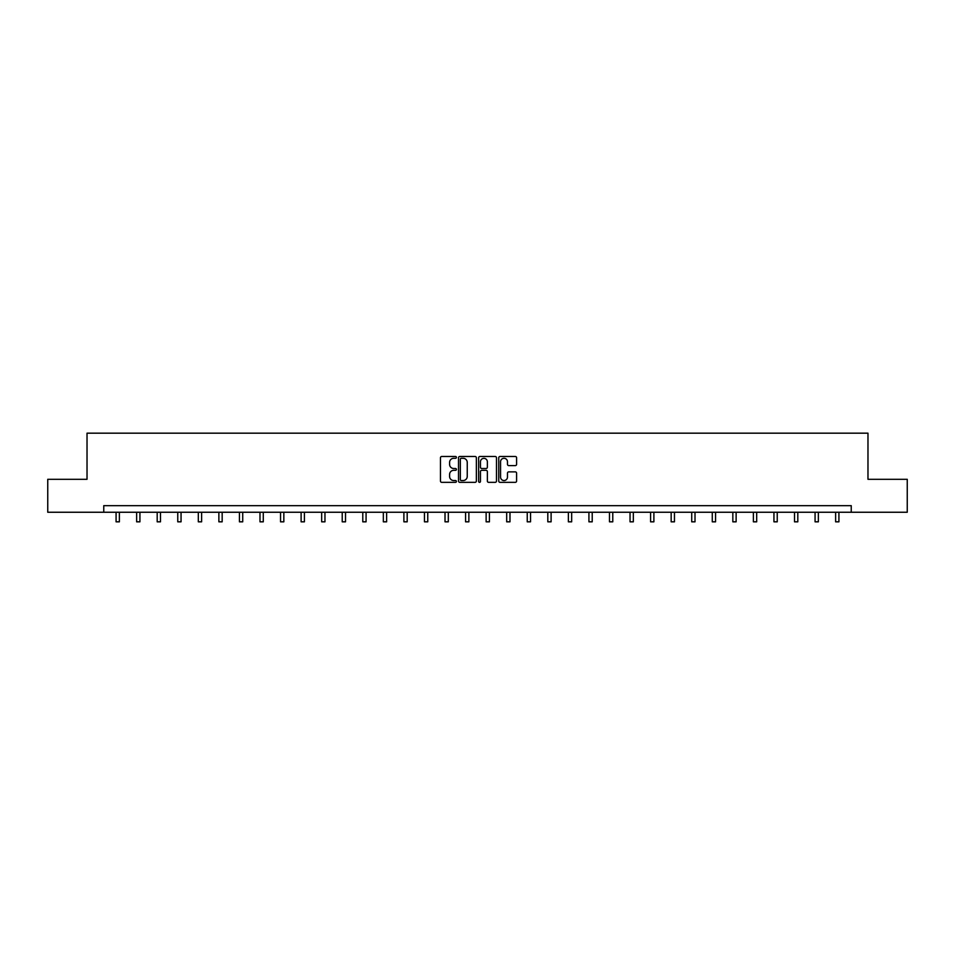 <?xml version="1.0" encoding="UTF-8"?>
<svg xmlns="http://www.w3.org/2000/svg" width="955" height="955" viewBox="0 0 955 955"><rect width="100%" height="100%" fill="white"/><g stroke="black" fill="none" stroke-linecap="round" stroke-linejoin="round"><path stroke-width="1.43" d="M456.418 457.385A0.907 0.907 0 0 0 455.511 456.478L441.771 456.478A1.289 1.289 0 0 0 440.47 457.767L440.47 481.057A1.289 1.289 0 0 0 441.771 482.347L455.511 482.347A0.907 0.907 0 0 0 456.418 481.439A0.907 0.907 0 0 0 455.511 480.544L453.732 480.544A4.142 4.142 0 0 1 449.59 476.402L449.59 474.456A4.142 4.142 0 0 1 453.732 470.326L455.511 470.326A0.907 0.907 0 0 0 456.418 469.418A0.907 0.907 0 0 0 455.511 468.511L453.732 468.511A4.142 4.142 0 0 1 449.59 464.369L449.59 462.435A4.142 4.142 0 0 1 453.732 458.293L455.511 458.293A0.907 0.907 0 0 0 456.418 457.385M515.306 465.598A1.289 1.289 0 0 0 516.595 464.309L516.595 457.767A1.289 1.289 0 0 0 515.306 456.478L500.038 456.478A1.289 1.289 0 0 0 498.749 457.767L498.749 481.057A1.289 1.289 0 0 0 500.038 482.347L515.306 482.347A1.289 1.289 0 0 0 516.595 481.057L516.595 473.167A1.289 1.289 0 0 0 515.306 471.877L508.776 471.877A1.289 1.289 0 0 0 507.475 473.167L507.475 477.082A3.462 3.462 0 0 1 504.013 480.544A3.462 3.462 0 0 1 500.563 477.082L500.563 461.754A3.462 3.462 0 0 1 504.013 458.293A3.462 3.462 0 0 1 507.475 461.754L507.475 464.309A1.289 1.289 0 0 0 508.776 465.598L515.306 465.598M103.761 512.25L47.75 512.25L47.75 479.303L87.024 479.303L87.024 433.176L867.976 433.176L867.976 479.303L907.25 479.303L907.25 512.25L851.239 512.25L851.239 505.661L103.761 505.661L103.761 512.25L851.239 512.25M476.366 457.767A1.289 1.289 0 0 0 475.077 456.478L459.809 456.478A1.289 1.289 0 0 0 458.519 457.767L458.519 481.057A1.289 1.289 0 0 0 459.809 482.347L475.077 482.347A1.289 1.289 0 0 0 476.366 481.057L476.366 457.767M479.923 456.478L495.191 456.478A1.289 1.289 0 0 1 496.481 457.767L496.481 481.057A1.289 1.289 0 0 1 495.191 482.347L488.662 482.347A1.289 1.289 0 0 1 487.36 481.057L487.36 471.615A1.289 1.289 0 0 0 486.071 470.326L481.738 470.326A1.289 1.289 0 0 0 480.449 471.615L480.449 481.439A0.907 0.907 0 0 1 479.541 482.347A0.907 0.907 0 0 1 478.634 481.439L478.634 457.767A1.289 1.289 0 0 1 479.923 456.478M461.229 458.293A0.907 0.907 0 0 0 460.334 459.2L460.334 479.637A0.907 0.907 0 0 0 461.229 480.544L463.103 480.544A4.142 4.142 0 0 0 467.246 476.402L467.246 462.435A4.142 4.142 0 0 0 463.103 458.293L461.229 458.293M487.36 461.814A3.462 3.462 0 0 0 483.899 458.352A3.462 3.462 0 0 0 480.449 461.814L480.449 467.222A1.289 1.289 0 0 0 481.738 468.511L486.071 468.511A1.289 1.289 0 0 0 487.36 467.222L487.36 461.814M116.08 512.25L116.08 521.824L119.375 521.824L119.375 512.25M136.637 512.25L136.637 521.824L139.931 521.824L139.931 512.25M157.193 512.25L157.193 521.824L160.488 521.824L160.488 512.25M177.761 512.25L177.761 521.824L181.056 521.824L181.056 512.25M198.318 512.25L198.318 521.824L201.612 521.824L201.612 512.25M218.874 512.25L218.874 521.824L222.169 521.824L222.169 512.25M239.43 512.25L239.43 521.824L242.725 521.824L242.725 512.25M259.987 512.25L259.987 521.824L263.282 521.824L263.282 512.25M280.543 512.25L280.543 521.824L283.838 521.824L283.838 512.25M301.112 512.25L301.112 521.824L304.406 521.824L304.406 512.25M321.668 512.25L321.668 521.824L324.963 521.824L324.963 512.25M342.224 512.25L342.224 521.824L345.519 521.824L345.519 512.25M362.781 512.25L362.781 521.824L366.075 521.824L366.075 512.25M383.337 512.25L383.337 521.824L386.632 521.824L386.632 512.25M403.893 512.25L403.893 521.824L407.188 521.824L407.188 512.25M424.462 512.25L424.462 521.824L427.756 521.824L427.756 512.25M445.018 512.25L445.018 521.824L448.313 521.824L448.313 512.25M465.574 512.25L465.574 521.824L468.869 521.824L468.869 512.25M486.131 512.25L486.131 521.824L489.426 521.824L489.426 512.25M506.687 512.25L506.687 521.824L509.982 521.824L509.982 512.25M527.244 512.25L527.244 521.824L530.538 521.824L530.538 512.25M547.812 512.25L547.812 521.824L551.107 521.824L551.107 512.25M568.368 512.25L568.368 521.824L571.663 521.824L571.663 512.25M588.925 512.25L588.925 521.824L592.219 521.824L592.219 512.25M609.481 512.25L609.481 521.824L612.776 521.824L612.776 512.25M630.037 512.25L630.037 521.824L633.332 521.824L633.332 512.25M650.594 512.25L650.594 521.824L653.889 521.824L653.889 512.25M671.162 512.25L671.162 521.824L674.457 521.824L674.457 512.25M691.718 512.25L691.718 521.824L695.013 521.824L695.013 512.25M712.275 512.25L712.275 521.824L715.57 521.824L715.57 512.25M732.831 512.25L732.831 521.824L736.126 521.824L736.126 512.25M753.388 512.25L753.388 521.824L756.682 521.824L756.682 512.25M773.944 512.25L773.944 521.824L777.239 521.824L777.239 512.25M794.512 512.25L794.512 521.824L797.807 521.824L797.807 512.25M815.069 512.25L815.069 521.824L818.363 521.824L818.363 512.25M835.625 512.25L835.625 521.824L838.92 521.824L838.92 512.25"/></g></svg>
